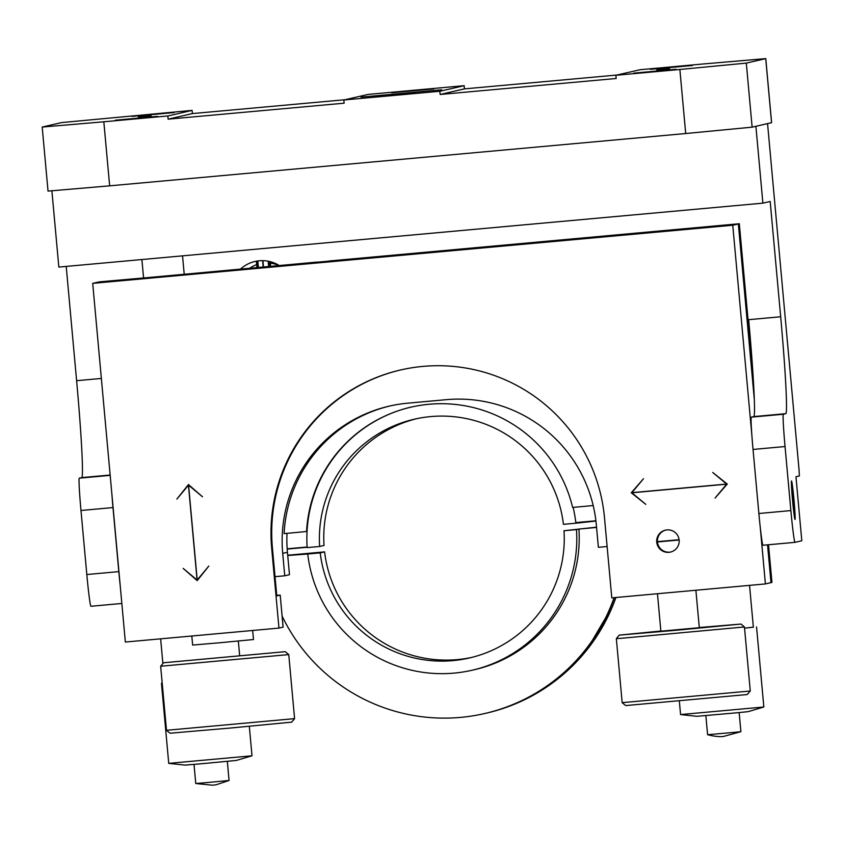 <?xml version="1.0" encoding="UTF-8"?>
<svg xmlns="http://www.w3.org/2000/svg" width="844" height="844" viewBox="0 0 844 844"><rect width="100%" height="100%" fill="white"/><g stroke="black" fill="none" stroke-linecap="round" stroke-linejoin="round"><path stroke-width="1.27" d="M676.076 69.282L633.812 73.122L676.076 69.282M692.586 65.484L650.334 69.324L692.586 65.484M138.363 116.957L151.171 115.797L138.363 116.957M174.149 112.558L131.886 116.398L174.149 112.558M157.628 116.356L115.375 120.196L157.628 116.356M669.609 68.712L656.801 69.883L669.609 68.712M360.989 97.113L441.665 89.78L360.989 97.113M415.564 93.114L373.312 96.954L415.564 93.114M433.921 88.894L391.669 92.734L433.921 88.894M109.657 185.838L48.034 191.103L42.2 127.054L103.823 121.789L109.657 185.838L685.697 133.531L679.874 69.472L615.867 75.285L640.153 69.704L704.149 63.891L765.782 58.616L746.307 63.11L752.131 127.159L685.697 133.531M344.953 99.729L192.4 113.581L192.115 110.385L61.675 122.57L42.2 127.054M343.846 99.993L368.121 94.401L464.137 85.687L439.851 91.268L343.846 99.993L344.13 103.19L168.125 119.173L167.829 115.976L103.823 121.789M192.4 113.581L168.125 119.173M192.115 110.385L167.829 115.976M765.782 58.616L771.606 122.665L752.131 127.159M616.975 75.032L464.422 88.884L440.146 94.475L439.851 91.268M464.422 88.884L464.137 85.687M679.874 69.472L746.307 63.11M440.146 94.475L616.162 78.492L615.867 75.285M792.548 500.397A19.296 0.738 -95.2 0 1 791.535 481.017A19.296 0.738 -95.2 0 1 794.004 500.059A19.296 0.738 -95.2 0 1 795.016 519.45A19.296 0.738 -95.2 0 1 792.548 500.397M762.987 545.245L794.995 542.344A32.156 1.234 84.8 0 0 795.006 542.344L762.997 545.245A32.156 1.234 -95.2 0 1 762.987 545.245A32.156 1.234 -95.2 0 1 758.872 513.5L790.87 510.588A32.156 1.234 84.8 0 0 794.995 542.344L801.8 540.772L795.966 476.723L799.374 475.942L799.025 469.475L767.555 123.604L755.897 126.294L762.892 203.151L58.837 267.084L51.895 190.871M111.841 493.582A32.156 1.234 84.8 0 0 112.99 507.571L118.814 571.62A32.156 1.234 84.8 0 0 120.207 585.546M90.93 606.277L121.842 603.471L90.941 606.266A32.156 1.234 -95.2 0 1 90.93 606.277A32.156 1.234 -95.2 0 1 86.816 574.521L80.982 510.472A32.156 1.234 -95.2 0 1 79.283 478.168L110.184 475.362M66.212 266.409L76.614 380.697A96.469 3.703 -95.2 0 1 81.71 477.609L79.283 478.168M762.892 203.151L770.182 201.473L780.668 316.764A96.469 3.703 -95.2 0 1 785.775 413.676L783.337 414.235A32.156 1.234 84.8 0 0 785.047 446.539L753.038 449.451A32.156 1.234 -95.2 0 1 751.339 417.147L753.766 416.588A96.469 3.703 84.8 0 0 748.67 319.676L780.668 316.764M279.206 265.512A32.156 32.135 -103 0 0 240.582 269.025M143.564 277.834L141.897 259.541M184.203 274.142L182.536 255.848M758.872 513.5L753.038 449.451M790.87 510.588L785.047 446.539M256.671 264.615A28.939 28.918 -103 0 0 249.866 268.181M257.8 267.464L257.336 261.018M256.935 267.537L256.354 261.186M278.773 265.554A28.939 28.918 -103 0 0 270.428 263.117L270.597 266.293M270.302 261.682L270.428 263.117M269.289 261.44L269.732 266.377M679.135 540.097A11.257 11.246 -103 0 0 665.41 530.148A11.257 11.246 -103 0 0 656.727 542.133A11.257 11.246 -103 0 0 670.452 552.081A11.257 11.246 -103 0 0 679.135 540.097M665.768 530.064A11.257 11.246 -103 0 0 657.455 541.964A11.257 11.246 -103 0 0 670.822 551.997M751.888 435.462L732.761 225.242L92.703 283.362L125.345 642.041L278.963 628.094L283.088 627.145L280.208 595.115L276.726 595.347M280.176 595.125L276.779 595.906L272.401 547.872A167.218 167.101 77 0 1 400.942 369.883M92.703 283.362L98.294 282.075L738.342 223.955L754.293 399.191L738.342 223.955L732.761 225.242M768.525 544.739L771.954 582.413L770.983 582.645L767.544 544.834L770.983 582.645L765.402 583.932L760.265 527.426M765.402 583.932L611.794 597.879L604.504 517.815A167.218 167.101 -103 0 0 400.583 369.967A167.218 167.101 -103 0 0 271.673 548.03L278.963 628.094M631.27 492.78L645.808 504.374L631.913 492.791L726.642 484.182L715.058 498.087L727.275 484.066L712.726 472.471L726.631 484.055L631.903 492.653L643.476 478.759L631.27 492.78L645.132 503.805M726.652 484.055L713.433 473.03M643.054 479.265L631.291 492.769M631.913 492.791L726.663 484.182L715.512 497.57M188.581 485.184L202.476 496.778L188.455 484.551L176.871 499.099L188.455 485.194L197.074 579.997L183.18 568.402L197.201 580.63L208.784 566.081L197.211 579.986L188.581 485.184L201.8 496.188M188.476 485.194L197.074 579.997M208.352 566.619L197.232 579.955M188.465 484.561L177.324 498.561M183.887 568.993L197.211 580.609M99.275 281.991L98.294 282.075M329.846 261.049A20.256 20.245 77 0 0 329.434 260.954L739.312 223.734L752.89 372.921M739.312 223.734L738.342 223.955M182.483 274.437L317.133 262.073A20.256 20.245 77 0 0 316.743 262.241M99.265 281.854L144.081 277.919M607.121 546.522L598.375 547.313L596.339 524.894A138.279 138.173 -103 0 0 446.191 399.676L407.789 403.168A138.279 138.173 -103 0 0 282.708 553.369L284.744 575.787L289.481 574.701L287.435 552.282A138.279 138.173 77 0 1 287.013 533.355M275.028 576.674L284.744 575.787M307.047 531.467L284.122 533.619A138.279 138.173 77 0 1 390.213 405.911M679.093 539.696L657.434 541.648M679.125 539.991L657.455 541.964M593.184 505.556L572.622 507.423A135.061 134.966 -103 0 0 306.562 531.583M416.535 418.719A122.517 122.433 77 0 0 324.012 545.467L319.644 546.469A122.517 122.433 77 0 1 430.725 416.588A122.517 122.433 77 0 1 563.423 524.335L575.903 523.196A135.061 134.966 77 0 0 573.129 507.371M319.644 546.469L307.163 547.598A135.061 134.966 77 0 1 411.292 407.04M307.142 547.271L287.182 549.075M287.171 548.811L307.121 546.996M287.182 548.98L299.325 547.84L287.171 548.906M575.84 522.594L595.896 520.78M595.927 521.043L575.903 523.196M595.906 520.875L590.547 521.392L595.917 520.948M282.118 616.12A180.088 179.951 -103 0 0 614.084 597.668M564.003 530.739L576.494 529.599A135.061 134.966 77 0 1 454.061 673.111A135.061 134.966 77 0 1 307.743 554.012L320.224 552.873A122.517 122.433 77 0 0 469.306 658.004A122.517 122.433 77 0 0 564.003 530.739L596.539 527.173M287.73 555.489L307.743 554.012M471.49 657.476A122.517 122.433 77 0 1 324.602 551.87L287.709 555.215M484.646 713.539L486.587 713.096A180.088 179.951 -103 0 0 615.92 597.499M472.123 670.231L474.55 669.672A135.061 134.966 -103 0 0 578.921 529.04L596.571 527.447M576.494 529.599L578.921 529.04M596.56 527.363L588.247 528.059L596.55 527.257M324.602 551.87L320.224 552.873M287.709 555.299L302.785 553.981L287.72 555.405M615.751 597.52A180.088 179.951 77 0 1 608.028 616.067L596.961 635.521L588.975 646.166L606.456 616.426A180.088 179.951 -103 0 0 614.253 597.647M607.807 613.567L608.028 616.067M793.592 500.323L792.548 492.221L792.959 500.144L794.004 508.236L793.592 500.323M794.341 516.433L795.143 516.37A19.296 0.738 84.8 0 0 792.706 487.748A19.296 0.738 84.8 0 0 791.556 487.41A19.296 0.738 84.8 0 0 794.299 516.117L795.143 516.37M163.609 662.762L285.272 651.673L163.609 662.762M288.764 654.585L160.655 666.243L166.49 730.292L294.588 718.634L288.764 654.585L285.272 651.673M294.588 718.634L291.676 722.137L231.762 727.908L170.024 733.214L166.49 730.292M192.411 660.135L256.428 654.29L192.411 660.135M660.873 631.196L699.307 627.693M660.852 631.027L619.253 635.121L677.795 630.109L740.8 624.075L699.286 627.525M750.274 691.004L747.204 694.538L625.657 705.573L622.165 702.662L750.274 691.004L744.44 626.955L621.005 638.317L616.342 638.613L619.253 635.121M263.497 266.947L262.917 260.659M262.6 260.648L263.17 266.968M680.591 714.573L696.891 716.313L737.403 712.737L748.111 711.661L763.831 706.998L680.57 714.573L679.336 701.005M733.932 732.392L707.588 734.713C718.297 737.498 724.036 736.369 723.287 736.495L740.895 731.685L733.932 732.392M753.344 627.134L744.556 628.179M749.546 585.367L753.354 627.219L744.545 628.147M162.206 683.271L161.457 683.302L162.206 683.186M168.758 763.366L185.047 765.107L201.273 763.757L236.278 760.444L251.987 755.791L168.737 763.366L161.457 683.302M206.305 782.631L195.755 783.506L212.582 785.205L216.275 784.73L229.062 780.478L206.305 782.631M191.81 636.007L192.643 645.069L220.558 642.685L253.485 639.53L252.662 630.489M771.564 122.686L765.73 58.637M86.816 574.521L118.814 571.62M110.153 475.024L81.71 477.609M101.364 378.45L76.614 380.697M112.99 507.571L80.982 510.472M785.775 413.676L753.766 416.588M751.339 417.147L783.337 414.235M272.401 547.872L271.673 548.03M282.708 553.369L287.435 552.282M283.12 627.134L280.208 595.115M163.567 662.751L160.655 666.243M622.165 702.662L616.342 638.613M740.948 624.043L744.44 626.955M268.656 266.472L268.17 261.207M258.401 267.4L257.821 260.954M705.858 715.606L707.588 734.713M739.165 712.568L740.895 731.685M756.551 626.934L763.841 706.987M160.634 638.845L162.881 663.574M194.014 764.39L195.755 783.506M227.331 761.362L229.062 780.478M249.318 726.294L252.008 755.781M238.335 641.05L239.654 655.514M699.328 627.968L695.889 590.241M660.894 631.46L657.465 593.733"/></g></svg>

